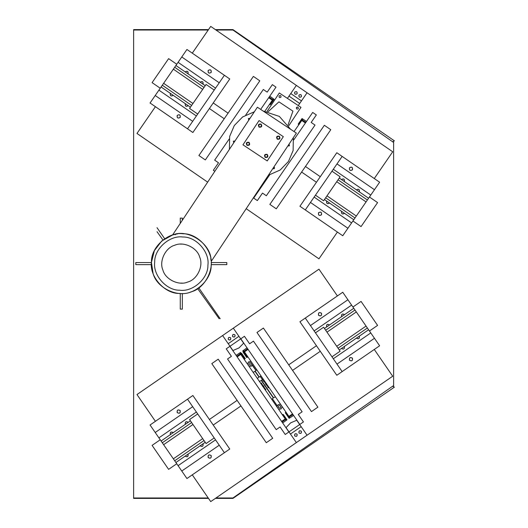 <?xml version="1.0" encoding="UTF-8"?>
<svg xmlns="http://www.w3.org/2000/svg" width="528" height="528" viewBox="0 0 528 528"><rect width="100%" height="100%" fill="white"/><g stroke="black" fill="none" stroke-linecap="round" stroke-linejoin="round"><path stroke-width="0.79" d="M392.621 386.245L394.376 387.169L232.94 498.386L232.822 497.99L232.94 498.386L215.391 498.386M208.507 498.386L133.624 498.386L133.624 497.99L208.237 497.99M215.959 497.99L232.94 497.99L393.617 385.546L393.617 142.454L232.94 30.01L215.959 30.01M208.237 30.01L133.624 30.01L133.624 497.99M215.391 29.614L232.94 29.614L232.822 30.01L232.94 29.614L394.376 140.831L392.621 141.755M133.624 30.01L133.624 29.614L208.507 29.614M210.758 258.449L211.048 260.575C211.378 243.837 187.849 228.221 172.55 235.019L161.74 241.006L154.367 250.635L151.43 262.403L153.087 273.484C156.71 287.892 177.659 297.977 191.182 291.832C205.583 288.209 215.675 267.254 209.53 253.737M199.709 257.169C197.347 247.777 183.685 241.197 174.867 245.203C165.475 247.566 158.895 261.235 162.901 270.052C165.264 279.444 178.926 286.024 187.75 282.018C197.142 279.649 203.722 265.987 199.709 257.169M179.566 293.456C194.258 295.654 211.629 280.196 211.154 265.353C213.352 250.661 197.894 233.29 183.044 233.759C168.359 231.568 150.988 247.025 151.457 261.868C149.266 276.56 164.723 293.931 179.566 293.456M182.86 237.006C169.765 235.046 154.282 248.827 154.704 262.06C152.744 275.154 166.525 290.638 179.758 290.215C192.845 292.169 208.336 278.395 207.913 265.162C209.867 252.067 196.093 236.584 182.86 237.006C169.765 235.046 154.282 248.827 154.704 262.06C152.744 275.154 166.525 290.638 179.758 290.215C192.845 292.169 208.336 278.395 207.913 265.162C209.867 252.067 196.093 236.584 182.86 237.006M151.424 262.568L135.808 262.568L135.808 264.647L151.424 264.647M246.82 143.015C246.596 145.081 247.394 145.609 249.203 144.599C247.394 145.609 246.596 145.081 246.82 143.015C248.635 142.006 249.434 142.534 249.203 144.599C249.434 142.534 248.635 142.006 246.82 143.015M265.016 155.093C264.792 157.159 265.591 157.681 267.399 156.677C265.591 157.681 264.792 157.159 265.016 155.093C266.831 154.084 267.63 154.612 267.399 156.677C267.63 154.612 266.831 154.084 265.016 155.093M277.094 136.897C276.87 138.963 277.662 139.491 279.477 138.481C277.662 139.491 276.87 138.963 277.094 136.897C278.909 135.887 279.701 136.415 279.477 138.481C279.701 136.415 278.909 135.887 277.094 136.897M258.898 124.819C258.674 126.885 259.466 127.413 261.281 126.403C259.466 127.413 258.674 126.885 258.898 124.819C260.713 123.809 261.505 124.337 261.281 126.403C261.505 124.337 260.713 123.809 258.898 124.819M174.075 234.597L172.55 235.019L257.38 107.217L296.373 133.096L211.543 260.898L211.048 260.575M177.243 233.99L176.471 234.102M176.187 234.155L175.646 234.254M175.54 234.274L175.184 234.346M180.266 283.107L182.345 283.107M180.266 293.489L180.266 309.111L182.345 309.111L182.345 293.489M211.187 264.647L226.802 264.647L226.802 262.568L211.187 262.568M182.345 244.108L180.266 244.108M182.345 220.262L182.345 218.11L180.266 218.11L180.266 223.397M287.786 146.032L289.423 145.801L289.113 144.269L289.423 145.801L287.786 146.032M272.765 168.663L274.395 168.432L274.091 166.901L274.395 168.432L272.765 168.663M233.35 141.187L233.772 142.784L233.35 141.187L234.986 140.956L233.35 141.187M248.371 118.556L248.794 120.146L248.371 118.556L250.008 118.318L248.371 118.556M268.409 175.223L280.183 170.009L288.46 161.462L293.119 150.52L293.35 137.643M290.605 129.268L279.358 116.417L263.149 111.045M254.364 111.764L242.59 116.978L234.307 125.519L229.654 136.468L229.416 149.345M277.471 120.549L276.283 119.757L277.471 120.549M279.114 95.971C278.942 97.568 279.556 97.977 280.955 97.198C281.134 95.601 280.52 95.192 279.114 95.971C278.942 97.568 279.556 97.977 280.955 97.198C281.134 95.601 280.52 95.192 279.114 95.971M296.446 107.474C296.274 109.072 296.888 109.481 298.287 108.695C298.465 107.105 297.851 106.696 296.446 107.474C296.274 109.072 296.888 109.481 298.287 108.695C298.465 107.105 297.851 106.696 296.446 107.474M268.151 111.705L278.942 101.858L292.934 111.144L288.05 124.918M288.691 125.869L300.973 107.356L279.312 92.981L267.023 111.487M175.217 234.775L174.722 234.445M393.38 386.641L393.617 385.678L393.38 386.641M393.38 141.359L393.617 142.322L393.38 141.359M280.658 406.058C278.995 405.174 278.282 405.662 278.52 407.537C280.183 408.428 280.896 407.933 280.658 406.058C278.995 405.174 278.282 405.662 278.52 407.537C280.183 408.428 280.896 407.933 280.658 406.058M249.018 364.716C248.78 362.842 249.5 362.353 251.163 363.238C249.5 362.353 248.78 362.842 249.018 364.716C250.688 365.607 251.401 365.112 251.163 363.238C251.401 365.112 250.688 365.607 249.018 364.716M280.474 404.356L278.117 404.659L276.989 406.758L278.117 404.659L280.474 404.356M247.493 363.931L248.615 361.838L250.978 361.535L248.615 361.838L247.493 363.931M294.71 435.851C294.446 433.785 295.231 433.25 297.066 434.227C297.323 436.286 296.538 436.828 294.71 435.851C294.446 433.785 295.231 433.25 297.066 434.227C297.323 436.286 296.538 436.828 294.71 435.851M298.993 432.901C298.729 430.841 299.515 430.3 301.349 431.277C301.607 433.336 300.821 433.877 298.993 432.901C298.729 430.841 299.515 430.3 301.349 431.277C301.607 433.336 300.821 433.877 298.993 432.901M232.617 336.554C232.36 334.495 233.138 333.953 234.973 334.93C235.231 336.989 234.452 337.531 232.617 336.554C232.36 334.495 233.138 333.953 234.973 334.93C235.231 336.989 234.452 337.531 232.617 336.554M228.334 339.497C228.076 337.438 228.862 336.904 230.69 337.88C230.954 339.94 230.168 340.481 228.334 339.497C228.076 337.438 228.862 336.904 230.69 337.88C230.954 339.94 230.168 340.481 228.334 339.497M208.23 457.538C207.907 455.011 208.87 454.344 211.121 455.545C211.438 458.073 210.474 458.74 208.23 457.538C207.907 455.011 208.87 454.344 211.121 455.545C211.438 458.073 210.474 458.74 208.23 457.538M170.379 434.676C170.056 432.148 171.019 431.488 173.27 432.683C171.019 431.488 170.056 432.148 170.379 434.676M185.368 424.354C185.044 421.826 186.008 421.159 188.258 422.36C186.008 421.159 185.044 421.826 185.368 424.354M177.256 412.579C176.933 410.051 177.896 409.385 180.147 410.586C180.464 413.114 179.5 413.774 177.256 412.579C176.933 410.051 177.896 409.385 180.147 410.586C180.464 413.114 179.5 413.774 177.256 412.579M349.536 360.188C349.219 357.661 350.183 357.001 352.427 358.202C352.75 360.73 351.787 361.39 349.536 360.188C349.219 357.661 350.183 357.001 352.427 358.202C352.75 360.73 351.787 361.39 349.536 360.188M326.674 327.004C326.357 324.476 327.32 323.816 329.564 325.01C327.32 323.816 326.357 324.476 326.674 327.004M341.662 316.681C341.339 314.153 342.302 313.487 344.553 314.688C342.302 313.487 341.339 314.153 341.662 316.681M318.562 315.229C318.245 312.701 319.209 312.035 321.453 313.236C321.776 315.764 320.813 316.43 318.562 315.229C318.245 312.701 319.209 312.035 321.453 313.236C321.776 315.764 320.813 316.43 318.562 315.229M359.304 336.098C359.621 338.626 358.657 339.293 356.413 338.092C358.657 339.293 359.621 338.626 359.304 336.098M344.315 346.421C344.639 348.949 343.675 349.615 341.425 348.414C343.675 349.615 344.639 348.949 344.315 346.421M188.021 454.093C188.338 456.621 187.374 457.288 185.13 456.086C187.374 457.288 188.338 456.621 188.021 454.093M203.009 443.771C203.326 446.299 202.363 446.965 200.119 445.764C202.363 446.965 203.326 446.299 203.009 443.771M252.688 364.023L251.566 366.122L249.203 366.419L251.566 366.122L252.688 364.023M155.41 421.311L136.97 394.548L233.317 328.172L318.958 269.174L337.399 295.937M374.273 349.463L392.707 376.226L307.065 435.224L301.165 426.664L290.459 434.036L288.988 431.897L299.693 424.519L296.743 420.242L290.651 422.855L286.037 427.614L288.988 431.897M307.065 435.224L210.718 501.6L192.284 474.837M278.705 409.24L281.068 408.943L282.19 406.844L281.068 408.943L278.705 409.24M192.687 406.679L196.376 412.031L158.908 437.844L155.219 432.491L192.687 406.679M215.549 439.864L219.239 445.216L181.771 471.029L178.081 465.676L215.549 439.864M224.4 452.714L229.753 449.024L192.878 395.498L150.058 425L160.235 439.771L152.097 445.375L168.617 469.359L176.755 463.749L186.932 478.526L224.4 452.714L187.526 399.188M173.323 432.65C170.993 431.402 169.996 432.095 170.326 434.716C169.996 432.095 170.993 431.402 173.323 432.65M180.2 410.546C177.87 409.306 176.867 409.992 177.203 412.612C179.533 413.86 180.53 413.167 180.2 410.546C177.87 409.306 176.867 409.992 177.203 412.612C179.533 413.86 180.53 413.167 180.2 410.546M211.174 455.512C208.844 454.265 207.841 454.951 208.177 457.578C210.507 458.819 211.504 458.132 211.174 455.512C208.844 454.265 207.841 454.951 208.177 457.578C210.507 458.819 211.504 458.132 211.174 455.512M188.311 422.321C185.981 421.08 184.978 421.766 185.315 424.387C184.978 421.766 185.981 421.08 188.311 422.321M185.077 456.126C187.407 457.367 188.404 456.68 188.074 454.06C188.404 456.68 187.407 457.367 185.077 456.126M200.066 445.797C202.396 447.044 203.392 446.358 203.062 443.738C203.392 446.358 202.396 447.044 200.066 445.797M336.996 364.096L333.307 358.743L370.775 332.93L374.464 338.283L336.996 364.096M314.134 330.911L310.444 325.558L347.912 299.746L351.602 305.098L314.134 330.911M342.157 371.587L305.283 318.061L299.93 321.75L336.805 375.276L379.625 345.781L369.448 331.003L377.586 325.4L361.066 301.422L352.928 307.025L369.448 331.003M356.36 338.125C358.69 339.372 359.687 338.686 359.357 336.059C359.687 338.686 358.69 339.372 356.36 338.125M349.483 360.228C351.813 361.469 352.816 360.782 352.48 358.162C350.15 356.921 349.153 357.608 349.483 360.228C351.813 361.469 352.816 360.782 352.48 358.162C350.15 356.921 349.153 357.608 349.483 360.228M318.509 315.269C320.839 316.51 321.836 315.823 321.506 313.203C319.176 311.956 318.179 312.642 318.509 315.269C320.839 316.51 321.836 315.823 321.506 313.203C319.176 311.956 318.179 312.642 318.509 315.269M341.372 348.454C343.702 349.694 344.698 349.008 344.368 346.388C344.698 349.008 343.702 349.694 341.372 348.454M344.606 314.648C342.276 313.408 341.279 314.094 341.609 316.714C341.279 314.094 342.276 313.408 344.606 314.648M329.617 324.977C327.287 323.73 326.291 324.423 326.621 327.043C326.291 324.423 327.287 323.73 329.617 324.977M305.283 318.061L342.751 292.255L352.928 307.025M301.349 96.723C299.515 97.7 298.729 97.159 298.993 95.099C300.821 94.123 301.607 94.664 301.349 96.723C299.515 97.7 298.729 97.159 298.993 95.099C300.821 94.123 301.607 94.664 301.349 96.723M297.066 93.773C295.231 94.75 294.446 94.215 294.71 92.149C296.538 91.172 297.323 91.714 297.066 93.773C295.231 94.75 294.446 94.215 294.71 92.149C296.538 91.172 297.323 91.714 297.066 93.773M352.427 169.798C350.183 170.999 349.219 170.339 349.536 167.812C351.787 166.61 352.75 167.27 352.427 169.798C350.183 170.999 349.219 170.339 349.536 167.812C351.787 166.61 352.75 167.27 352.427 169.798M344.553 213.312C342.302 214.513 341.339 213.847 341.662 211.319C341.339 213.847 342.302 214.513 344.553 213.312M329.564 202.99C327.32 204.184 326.357 203.524 326.674 200.996C326.357 203.524 327.32 204.184 329.564 202.99M321.453 214.764C319.209 215.965 318.245 215.299 318.562 212.771C320.813 211.57 321.776 212.236 321.453 214.764C319.209 215.965 318.245 215.299 318.562 212.771C320.813 211.57 321.776 212.236 321.453 214.764M211.121 72.455C208.87 73.656 207.907 72.989 208.23 70.462C210.474 69.26 211.438 69.927 211.121 72.455C208.87 73.656 207.907 72.989 208.23 70.462C210.474 69.26 211.438 69.927 211.121 72.455M188.258 105.64C186.008 106.841 185.044 106.174 185.368 103.646C185.044 106.174 186.008 106.841 188.258 105.64M173.27 95.317C171.019 96.512 170.056 95.852 170.379 93.324C170.056 95.852 171.019 96.512 173.27 95.317M180.147 117.414C177.896 118.615 176.933 117.949 177.256 115.421C179.5 114.226 180.464 114.886 180.147 117.414C177.896 118.615 176.933 117.949 177.256 115.421C179.5 114.226 180.464 114.886 180.147 117.414M185.13 71.914C187.374 70.712 188.338 71.379 188.021 73.907C188.338 71.379 187.374 70.712 185.13 71.914M200.119 82.236C202.363 81.035 203.326 81.701 203.009 84.229C203.326 81.701 202.363 81.035 200.119 82.236M356.413 189.908C358.657 188.707 359.621 189.374 359.304 191.902C359.621 189.374 358.657 188.707 356.413 189.908M341.425 179.586C343.675 178.385 344.639 179.051 344.315 181.579C344.639 179.051 343.675 178.385 341.425 179.586M207.649 182.14L136.97 133.452L155.41 106.689M192.284 53.163L210.718 26.4L296.36 85.397L290.756 93.535L301.462 100.907L299.693 103.481L288.988 96.103L287.43 98.366M337.399 232.063L318.958 258.826L246.193 208.692M296.36 85.397L392.707 151.774L374.273 178.537M310.444 202.442L314.134 197.089L351.602 222.902L347.912 228.254L310.444 202.442M333.307 169.257L336.996 163.904L374.464 189.717L370.775 195.07L333.307 169.257M305.283 209.939L342.157 156.413L336.805 152.724L299.93 206.25L342.751 235.745L352.928 220.975L361.066 226.578L377.586 202.6L369.448 196.997L352.928 220.975M341.609 211.286C341.279 213.906 342.276 214.592 344.606 213.352C342.276 214.592 341.279 213.906 341.609 211.286M318.509 212.731C318.179 215.358 319.176 216.044 321.506 214.797C321.836 212.177 320.839 211.49 318.509 212.731C318.179 215.358 319.176 216.044 321.506 214.797C321.836 212.177 320.839 211.49 318.509 212.731M349.483 167.772C349.153 170.392 350.15 171.079 352.48 169.838C352.816 167.218 351.813 166.531 349.483 167.772C349.153 170.392 350.15 171.079 352.48 169.838C352.816 167.218 351.813 166.531 349.483 167.772M326.621 200.957C326.291 203.577 327.287 204.27 329.617 203.023C327.287 204.27 326.291 203.577 326.621 200.957M359.357 191.941C359.687 189.314 358.69 188.628 356.36 189.875C358.69 188.628 359.687 189.314 359.357 191.941M344.368 181.612C344.698 178.992 343.702 178.306 341.372 179.546C343.702 178.306 344.698 178.992 344.368 181.612M342.157 156.413L379.625 182.219L369.448 196.997M219.239 82.784L215.549 88.136L178.081 62.324L181.771 56.971L219.239 82.784M196.376 115.969L192.687 121.321L155.219 95.509L158.908 90.156L196.376 115.969M224.4 75.286L187.526 128.812L192.878 132.502L229.753 78.976L186.932 49.474L176.755 64.251L168.617 58.641L152.097 82.625L160.235 88.229L176.755 64.251M188.074 73.94C188.404 71.32 187.407 70.633 185.077 71.874C187.407 70.633 188.404 71.32 188.074 73.94M211.174 72.488C211.504 69.868 210.507 69.181 208.177 70.422C207.841 73.049 208.844 73.735 211.174 72.488C211.504 69.868 210.507 69.181 208.177 70.422C207.841 73.049 208.844 73.735 211.174 72.488M180.2 117.454C180.53 114.833 179.533 114.14 177.203 115.388C176.867 118.008 177.87 118.694 180.2 117.454C180.53 114.833 179.533 114.14 177.203 115.388C176.867 118.008 177.87 118.694 180.2 117.454M203.062 84.262C203.392 81.642 202.396 80.956 200.066 82.203C202.396 80.956 203.392 81.642 203.062 84.262M170.326 93.284C169.996 95.905 170.993 96.598 173.323 95.35C170.993 96.598 169.996 95.905 170.326 93.284M185.315 103.613C184.978 106.234 185.981 106.92 188.311 105.679C185.981 106.92 184.978 106.234 185.315 103.613M187.526 128.812L150.058 103L160.235 88.229M245.744 115.005L263.327 89.476L267.181 92.136L272.349 84.638L275.986 87.146L260.66 109.395M229.192 139.029L214.658 160.129L218.506 162.789L213.345 170.28L214.837 171.31M273.702 99.832L274.072 99.29L269.775 96.162L274.065 99.297L270.376 104.656L269.544 104.458M270.376 104.656L269.867 104.346L273.365 99.422L273.002 99.244L264.904 111.184M273.775 99.719L273.002 99.244M293.7 140.012L312.695 112.438L316.331 114.946L311.17 122.437L315.025 125.09L266.35 195.749L262.495 193.09L257.334 200.587L253.697 198.079L269.643 174.926M273.814 168.874L274.58 167.759M301.653 119.09L302.029 118.549L306.484 121.453M302.029 118.549L298.168 124.153L298.802 124.278L302.161 119.262L302.452 119.533L294.043 131.551M298.333 123.915L298.815 124.621M299.145 124.535L298.802 124.278L299.145 124.535M302.452 119.533L301.732 118.985M299.356 97.093C301.415 97.35 301.957 96.565 300.98 94.736C298.921 94.472 298.379 95.258 299.356 97.093C301.415 97.35 301.957 96.565 300.98 94.736C298.921 94.472 298.379 95.258 299.356 97.093M295.073 94.142C297.132 94.4 297.673 93.614 296.696 91.786C294.637 91.522 294.096 92.308 295.073 94.142C297.132 94.4 297.673 93.614 296.696 91.786C294.637 91.522 294.096 92.308 295.073 94.142M288.988 96.103L290.756 93.535M307.065 92.776L301.462 100.907M296.373 107.6L296.743 107.758L297.277 106.986M298.261 105.56L299.693 103.481M296.696 436.214C297.673 434.386 297.132 433.6 295.073 433.858C294.096 435.692 294.637 436.478 296.696 436.214C297.673 434.386 297.132 433.6 295.073 433.858C294.096 435.692 294.637 436.478 296.696 436.214M300.98 433.264C301.957 431.435 301.415 430.65 299.356 430.907C298.379 432.742 298.921 433.528 300.98 433.264C301.957 431.435 301.415 430.65 299.356 430.907C298.379 432.742 298.921 433.528 300.98 433.264M299.693 424.519L301.165 426.664M296.36 442.603L290.459 434.036M234.604 336.917C235.587 335.089 235.046 334.303 232.987 334.561C232.003 336.395 232.544 337.181 234.604 336.917C235.587 335.089 235.046 334.303 232.987 334.561C232.003 336.395 232.544 337.181 234.604 336.917M230.327 339.867C231.304 338.039 230.762 337.253 228.703 337.511C227.726 339.346 228.268 340.131 230.327 339.867C231.304 338.039 230.762 337.253 228.703 337.511C227.726 339.346 228.268 340.131 230.327 339.867M229.99 346.256L232.94 350.539L239.026 347.919L243.646 343.16L240.695 338.877L229.99 346.256L228.221 343.688L238.927 336.31L240.695 338.877M222.611 335.551L228.221 343.688M233.317 328.172L238.927 336.31M280.078 426.987L276.223 429.64L227.548 358.987L231.403 356.327L226.241 348.836L229.885 346.328L288.882 431.97L285.239 434.478L280.078 426.987M241.263 353.483L241.626 353.298L245.256 358.565L244.345 359.37M286.592 419.285L286.968 419.826L282.671 422.954L286.961 419.819L283.272 414.46L282.44 414.658M259.492 381.355L261.327 380.516L273.299 397.901L271.867 399.313M253.275 372.332L254.971 371.29L259.01 377.15L257.433 378.365M283.272 414.46L282.764 414.77L286.262 419.694L285.899 419.872L240.121 353.423L240.847 352.876L240.55 352.447L240.92 352.988L240.55 352.447L236.095 355.351L240.55 352.44M262.561 386.331L263.036 386.087C260.416 382.107 260.575 382.173 263.518 386.298L263.769 386.668C266.396 390.654 266.237 390.581 263.294 386.456C266.237 390.581 266.396 390.654 263.769 386.668L263.373 387.024M263.036 386.087C260.416 382.107 260.575 382.173 263.518 386.298M263.934 386.397L263.584 385.876L263.934 386.397L263.538 386.285M240.121 353.423L240.418 353.153L243.85 358.109L244.246 357.806L240.847 352.876M243.758 358.519L243.771 358.169M282.401 414.995L282.764 414.77L282.401 414.995M285.899 419.872L286.671 419.397M302.128 411.794L298.28 414.447L303.442 421.938L299.798 424.446L240.801 338.804L244.438 336.296L249.605 343.794L253.46 341.134L302.128 411.794M247.83 356.968L246.754 357.529L243.124 352.262L243.434 351.991M288.763 417.793L289.133 418.334L293.588 415.43M275.352 396.911L273.517 397.749L261.545 380.371L262.977 378.952M260.918 375.962L259.222 377.005L255.182 371.144L256.76 369.93M285.734 412.289L289.265 417.622L288.836 417.899L285.272 412.731L285.925 412.262M289.555 417.351L289.265 417.622L289.555 417.351L243.784 350.902L243.012 351.384L242.722 350.955L243.085 351.49L242.722 350.955L247.012 347.82M266.165 384.476C263.36 380.259 263.347 380.081 266.138 383.955C263.347 380.081 263.36 380.259 266.165 384.476L266.422 384.846C269.207 388.714 269.194 388.542 266.389 384.318C269.194 388.542 269.207 388.714 266.422 384.846L266.897 384.595M266.105 384.899L265.749 384.384M243.784 350.902L243.421 351.08L246.919 356.004L246.411 356.314L243.012 351.384M285.437 412.969L285.912 412.606M293.581 415.424L289.133 418.328L288.836 417.899M205.227 85.701L175.897 65.492M202.693 89.377L173.362 69.175M192.958 103.508L163.627 83.305M190.423 107.191L161.093 86.988M214.223 90.064L206.085 84.454L189.565 108.438L197.703 114.041M198.898 155.509L253.394 76.402L259.816 80.83L205.319 159.931L198.898 155.509M330.785 129.716L276.289 208.824L269.861 204.395L324.364 125.288L330.785 129.716M324.449 199.525L353.786 219.734M326.99 195.842L356.321 216.051M336.725 181.711L366.056 201.92M339.26 178.028L368.59 198.238M315.46 195.162L323.598 200.765L340.118 176.788L331.98 171.184M247.005 145.325C245.725 143.015 246.398 142.006 249.018 142.289C246.398 142.006 245.725 143.015 247.005 145.325C245.725 143.015 246.398 142.006 249.018 142.289C246.398 142.006 245.725 143.015 247.005 145.325C249.632 145.609 250.305 144.599 249.018 142.289C250.305 144.599 249.632 145.609 247.005 145.325C249.632 145.609 250.305 144.599 249.018 142.289C250.305 144.599 249.632 145.609 247.005 145.325M277.279 139.207C275.999 136.897 276.665 135.887 279.292 136.171C276.665 135.887 275.999 136.897 277.279 139.207C275.999 136.897 276.665 135.887 279.292 136.171C276.665 135.887 275.999 136.897 277.279 139.207C279.906 139.491 280.579 138.481 279.292 136.171C280.579 138.481 279.906 139.491 277.279 139.207C279.906 139.491 280.579 138.481 279.292 136.171C280.579 138.481 279.906 139.491 277.279 139.207M265.201 157.403C263.921 155.093 264.594 154.084 267.214 154.367C268.501 156.677 267.828 157.687 265.201 157.403C263.921 155.093 264.594 154.084 267.214 154.367C268.501 156.677 267.828 157.687 265.201 157.403C263.921 155.093 264.594 154.084 267.214 154.367C268.501 156.677 267.828 157.687 265.201 157.403C263.921 155.093 264.594 154.084 267.214 154.367C268.501 156.677 267.828 157.687 265.201 157.403M259.083 127.129C257.803 124.819 258.469 123.809 261.096 124.093C262.383 126.403 261.71 127.413 259.083 127.129C257.803 124.819 258.469 123.809 261.096 124.093C262.383 126.403 261.71 127.413 259.083 127.129C257.803 124.819 258.469 123.809 261.096 124.093C262.383 126.403 261.71 127.413 259.083 127.129C257.803 124.819 258.469 123.809 261.096 124.093C262.383 126.403 261.71 127.413 259.083 127.129M283.331 136.666L259.07 120.562L242.966 144.824L267.227 160.928L283.331 136.666M202.693 438.623L173.362 458.825M205.227 442.299L175.897 462.508M190.423 420.809L161.093 441.012M192.958 424.492L163.627 444.695M160.235 439.771L176.755 463.749M214.223 437.936L206.085 443.546L189.565 419.562L197.703 413.959M266.29 442.715L211.794 363.607L218.216 359.185L272.712 438.293L266.29 442.715M263.393 328.06L317.889 407.167L311.467 411.596L256.971 332.488L263.393 328.06M339.26 349.972L368.59 329.762M336.725 346.289L366.056 326.08M326.99 332.158L356.321 311.949M324.449 328.475L353.786 308.266M331.98 356.816L340.118 351.212L323.598 327.235L315.46 332.838M268.712 97.706L272.428 100.267M269.155 97.06L272.798 99.706M305.422 122.998L301.699 120.437M305.864 122.351L302.095 119.889M260.971 187.519L260.476 187.176M260.522 188.166L260.047 187.823M259.915 189.057L259.453 188.72L259.908 189.064M306.478 121.46L302.023 118.556M281.602 421.41L285.325 418.849M282.051 422.057L285.688 419.41M237.158 356.888L240.874 354.328M236.709 356.242L240.478 353.786M292.525 413.886L288.809 416.447M292.974 414.533L289.199 416.995M266.138 383.955L266.534 383.599M248.074 349.364L244.358 351.925M247.632 348.718L243.989 351.364M204.019 87.45L174.689 67.247M191.631 105.435L162.301 85.232M325.664 197.769L354.994 217.978M338.052 179.784L367.382 199.993M204.019 440.55L174.689 460.753M191.631 422.565L162.301 442.768M338.052 348.216L367.382 328.007M325.664 330.231L354.994 310.022M261.65 383.071L260.515 383.071M265.465 390.251L265.868 389.195M243.982 358.842L244.411 358.05M272.422 398.765L277.213 405.748M262.396 379.533L260.218 376.391M256.093 370.445L252.417 365.145M251.328 363.581L250.899 362.96M220.202 318.727L198.785 287.866M164.696 238.748L157.021 227.693M260.172 376.424L263.815 381.579L264.218 380.523M269.161 387.704L268.033 387.704M246.576 356.558L247.467 356.44M255.988 370.524L252.305 365.336M251.387 364.043L250.457 362.729M219.14 318.727L197.677 288.631M162.961 240.002L157.021 231.693M133.624 198.95L133.624 200.831M224.228 118.741L209.398 108.524M228.063 113.17L213.233 102.953M316.45 182.272L301.62 172.055M320.285 176.702L305.455 166.485M237.125 400.376L209.398 419.476M240.959 405.946L213.233 425.047M316.45 345.728L288.724 364.828M320.285 351.298L292.558 370.399"/></g></svg>
